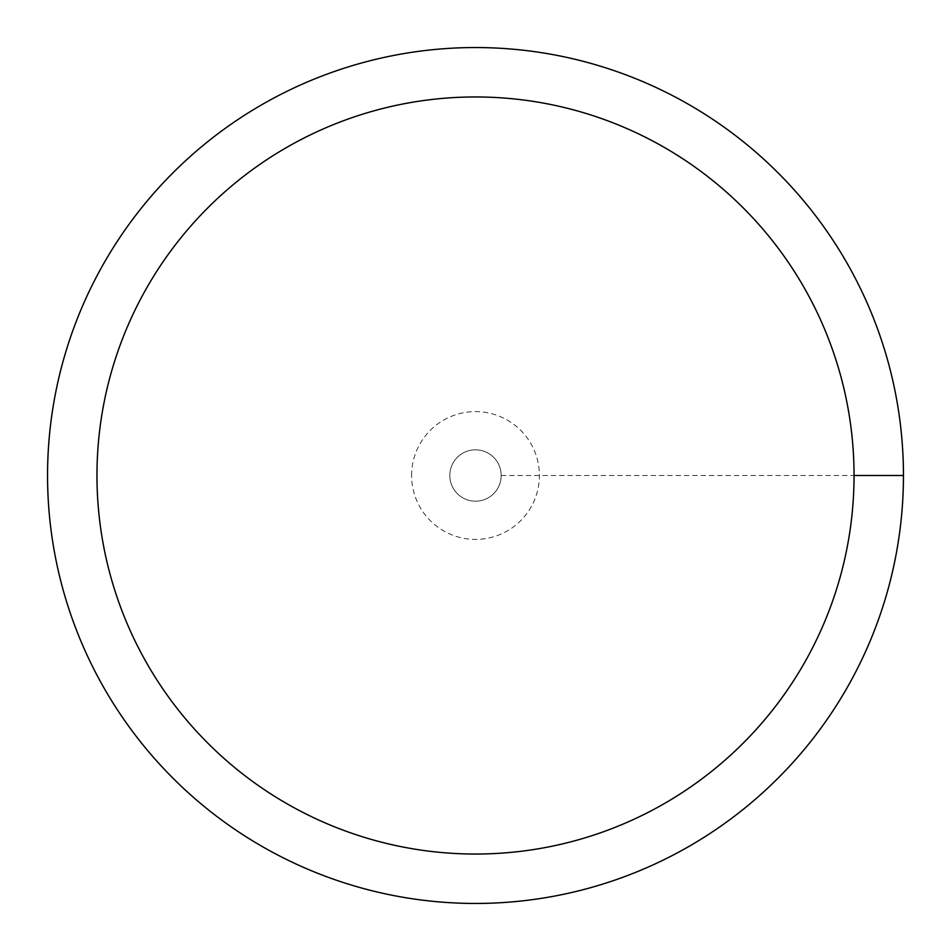<?xml version="1.0" encoding="UTF-8"?>
<svg xmlns="http://www.w3.org/2000/svg" width="951" height="951" viewBox="0 0 951 951"><rect width="100%" height="100%" fill="white"/><g stroke="black" fill="none" stroke-linecap="round" stroke-linejoin="round"><path stroke-width="0.71" stroke-dasharray="4.75 3.57" d="M449.823 475.5A25.677 25.677 0 0 1 488.339 453.258A25.677 25.677 0 0 1 488.339 497.742A25.677 25.677 0 0 1 449.823 475.5A25.677 25.677 0 0 1 488.339 453.258A25.677 25.677 0 0 1 488.339 497.742A25.677 25.677 0 0 1 449.823 475.5A25.677 25.677 0 0 1 488.339 453.258A25.677 25.677 0 0 1 488.339 497.742A25.677 25.677 0 0 1 449.823 475.5A25.677 25.677 0 0 1 475.5 449.823A25.677 25.677 0 0 1 501.177 475.5A25.677 25.677 0 0 1 475.5 501.177A25.677 25.677 0 0 1 449.823 475.5M47.55 475.5A427.95 427.95 0 0 1 689.475 104.883A427.95 427.95 0 0 1 689.475 846.117A427.95 427.95 0 0 1 47.55 475.5M501.177 475.5L903.45 475.5M411.605 475.5A63.895 63.895 0 0 1 507.454 420.164A63.895 63.895 0 0 1 507.454 530.836A63.895 63.895 0 0 1 411.605 475.5"/><path stroke-width="1.43" d="M96.966 475.5A378.534 378.534 0 0 1 664.773 147.678A378.534 378.534 0 0 1 664.773 803.322A378.534 378.534 0 0 1 96.966 475.5M47.55 475.5A427.95 427.95 0 0 1 689.475 104.883A427.95 427.95 0 0 1 689.475 846.117A427.95 427.95 0 0 1 47.55 475.5M903.45 475.5L854.034 475.5"/></g></svg>
